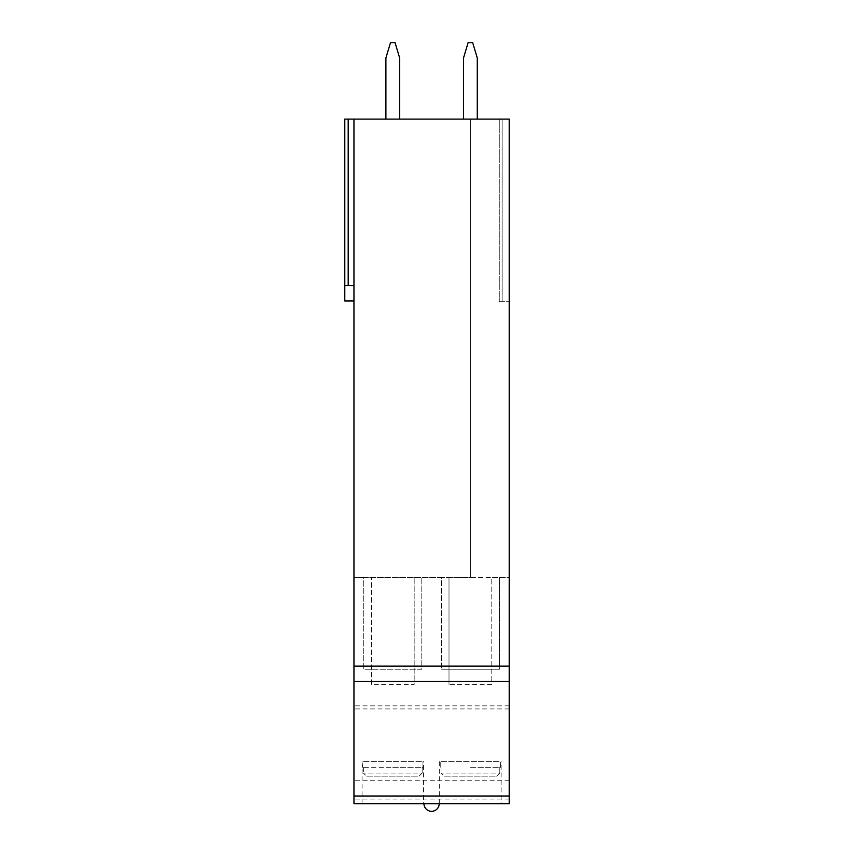 <?xml version="1.0" encoding="UTF-8"?>
<svg xmlns="http://www.w3.org/2000/svg" width="854" height="854" viewBox="0 0 854 854"><rect width="100%" height="100%" fill="white"/><g stroke="black" fill="none" stroke-linecap="round" stroke-linejoin="round"><path stroke-width="0.64" stroke-dasharray="4.27 3.2" d="M353.962 119.101L353.962 285.652L353.962 119.101L509.208 119.101L509.208 301.697L509.208 119.101L502.12 119.101L509.208 119.101L509.208 577.507L470.394 577.507L470.394 119.101L470.394 577.507L353.962 577.507L353.962 119.101L344.792 119.101L344.792 285.652L353.962 285.652L353.962 300.939L353.962 285.652L344.792 285.652L344.792 300.939L353.962 300.939M509.208 803.657L509.208 577.507L499.43 577.507L499.43 669.194L441.369 669.194L499.43 669.194L499.43 577.507L491.787 577.507L491.787 684.47L449.001 684.47L449.001 577.507L491.787 577.507L491.787 684.47M502.12 119.101L499.28 119.101L502.12 119.101L502.12 301.697L509.208 301.697L499.28 301.697L502.12 301.697L502.12 119.101M385.901 119.101L399.651 119.101L399.651 57.976L395.06 42.7L390.481 42.7L385.901 57.976L385.901 119.101L399.651 119.101M463.519 119.101L477.269 119.101L477.269 57.976L472.689 42.7L468.099 42.7L463.519 57.976L463.519 119.101L477.269 119.101M353.962 803.657L353.962 577.507L363.74 577.507L363.74 669.194L421.801 669.194L421.801 577.507L421.801 669.194L363.74 669.194L363.74 577.507L441.369 577.507L441.369 669.194L441.369 577.507L449.001 577.507L449.001 684.47M353.962 285.652L344.792 285.652M501.106 803.657L439.682 803.657L501.106 803.657L501.106 761.629M439.223 803.657L423.947 803.657L439.223 803.657M423.488 803.657L362.064 803.657L423.488 803.657L423.488 761.629L422.943 761.629L423.488 761.629M509.208 780.737L353.962 780.737M509.208 708.927L353.962 708.927M371.383 684.47L371.383 577.507L371.383 684.47L414.169 684.47L414.169 577.507L414.169 684.47M392.776 767.287L422.943 767.287L422.943 761.629L362.598 761.629L422.943 761.629L422.943 767.287L362.598 767.287L392.776 767.287M422.164 767.287L422.943 767.287L422.164 767.287L422.164 773.094L419.047 776.147L366.494 776.147L363.377 773.094L366.494 776.147L419.047 776.147L366.494 776.147L419.047 776.147L422.164 773.094L363.377 773.094L422.164 773.094L422.164 767.287M362.598 767.287L362.064 761.629L362.598 767.287M363.377 767.287L363.377 773.094L363.377 767.287M470.394 767.287L500.572 767.287L500.572 761.629L440.226 761.629L500.572 761.629L500.572 767.287L470.394 767.287M499.793 767.287L500.572 767.287L499.793 767.287L499.793 773.094L496.676 776.147L444.123 776.147L440.995 773.094L444.123 776.147L496.676 776.147L444.123 776.147L496.676 776.147L499.793 773.094L440.995 773.094L499.793 773.094L499.793 767.287M440.226 767.287L440.226 761.629L439.682 761.629L440.226 761.629L440.226 767.287M440.995 767.287L440.995 773.094L440.995 767.287M499.28 119.101L499.28 301.697L499.28 119.101M348.186 119.101L348.186 285.652M509.208 799.077L353.962 799.077M509.208 705.863L353.962 705.863M362.064 761.629L362.064 803.657M439.682 761.629L439.682 803.657"/><path stroke-width="1.28" d="M509.208 796.024L509.208 803.657L353.962 803.657L353.962 119.101L509.208 119.101L509.208 796.024L353.962 796.024M353.962 300.939L344.792 300.939L344.792 119.101L353.962 119.101M344.792 285.652L353.962 285.652M509.208 681.417L353.962 681.417L509.208 681.417M509.208 803.657L353.962 803.657M399.651 119.101L399.651 57.976L395.06 42.7L390.481 42.7L385.901 57.976L385.901 119.101M477.269 119.101L477.269 57.976L472.689 42.7L468.099 42.7L463.519 57.976L463.519 119.101M348.186 119.101L348.186 285.652M509.208 666.141L353.962 666.141M423.947 803.657A7.643 7.643 0 0 0 431.58 811.3A7.643 7.643 0 0 0 439.223 803.657"/></g></svg>
